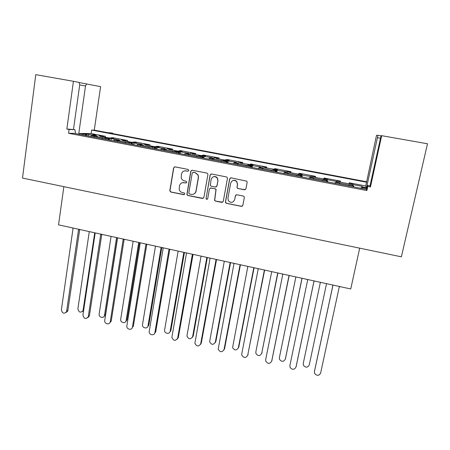 <?xml version="1.0" encoding="UTF-8"?>
<svg xmlns="http://www.w3.org/2000/svg" width="450" height="450" viewBox="0 0 450 450"><rect width="100%" height="100%" fill="white"/><g stroke="black" fill="none" stroke-linecap="round" stroke-linejoin="round"><path stroke-width="0.67" d="M188.814 170.477L188.1 169.419L175.028 166.86L173.593 167.884L169.796 190.901L170.814 192.043L183.786 194.676L184.781 193.601L184.089 192.921L182.402 192.578C180.697 192.144 179.623 191.047 179.19 189.292L179.488 185.884C180.135 183.487 181.671 182.402 184.095 182.632L185.788 182.97L186.801 182.261L186.086 181.204L184.399 180.866C182.756 180.461 181.693 179.426 181.215 177.756L181.474 174.144C182.126 171.737 183.667 170.64 186.103 170.865L187.796 171.197L188.814 170.477M339.643 184.202L339.857 183.201L353.115 185.737L353.115 185.31L349.335 184.59L353.115 185.046L353.121 184.624L362.064 186.334L362.143 186.773L366.182 187.678L365.743 185.951L349.206 182.796L349.172 183.195L352.845 184.146L349.149 183.437L349.116 183.847L340.228 182.154L340.346 181.761L336.673 181.058L340.414 181.519L340.521 181.136L324.146 178.014L323.893 178.369L327.386 179.286L323.741 178.588L323.483 178.954L314.719 177.278L315.056 176.929L311.434 176.237L315.253 176.721L315.579 176.377L299.424 173.295L298.963 173.61L302.321 174.487L298.676 173.801L298.204 174.122L289.564 172.474L290.109 172.164L286.537 171.484L290.441 171.984L290.97 171.686L275.034 168.643L274.365 168.913L277.504 169.757L264.746 167.732L265.5 167.468L262.26 166.646L265.956 167.31L266.692 167.051L250.965 164.053L250.099 164.284L253.063 165.094L240.266 163.058L241.228 162.833L238.05 162.045L241.802 162.697L242.736 162.484L227.216 159.525L226.159 159.716L229.286 160.487L225.501 159.829L224.415 160.026L216.118 158.439L217.277 158.259L213.846 157.607L219.094 157.972L203.777 155.053L202.528 155.205L205.611 155.947L200.481 155.453L192.296 153.889L193.641 153.748L190.254 153.101L195.761 153.523L180.647 150.638L179.213 150.756L182.256 151.47L176.861 150.941L168.789 149.4L170.319 149.293L166.978 148.657L172.732 149.13L157.809 146.284L156.206 146.362L159.216 147.054L153.557 146.492L145.586 144.968L147.302 144.9L144.006 144.27L150.002 144.793L135.276 141.986L133.493 142.026L136.485 142.695L130.562 142.093L122.692 140.591L124.582 140.563L121.331 139.939L127.564 140.513L113.023 137.739L111.071 137.745L114.058 138.398L107.859 137.762L100.103 136.277L102.161 136.282L98.949 135.669L105.413 136.288L91.108 133.56L82.581 133.453L96.581 135.613L94.455 135.602L97.498 136.254L91.007 135.585L106.043 138.459L108.062 138.448L104.766 137.818L106.026 137.812L119.132 139.922L117.186 139.944L120.223 140.619L114.019 139.989L125.696 142.222L125.263 143.117M125.55 143.173L125.696 142.222L131.096 142.852L127.755 142.217L128.908 142.189L141.981 144.287L140.214 144.349L143.263 145.046L137.334 144.45L149.169 146.717L148.764 147.623M149.018 147.673L149.169 146.717L154.44 147.319L151.054 146.672L152.094 146.621L165.139 148.708L163.553 148.809L166.624 149.529L160.971 148.972L172.969 151.268L172.586 152.184M172.811 152.229L172.969 151.268L176.625 151.971L178.099 151.841L174.667 151.183L175.59 151.11L188.601 153.191L187.2 153.332L190.311 154.08L184.928 153.557L197.094 155.886L196.729 156.814M196.926 156.853L197.094 155.886L200.801 156.594L202.084 156.426L198.602 155.762L199.406 155.666L212.383 157.736L211.174 157.916L214.329 158.692L210.431 158.023L209.216 158.203L221.552 160.566L221.214 161.505M221.377 161.539L221.552 160.566L225.309 161.286L226.389 161.078L222.862 160.403L223.543 160.279L236.481 162.343L235.479 162.562L238.691 163.373L234.855 162.697L233.843 162.917L246.347 165.308L246.032 166.264L366.615 189.371L366.907 190.541L367.796 186.463L367.481 185.383L366.531 189.354M246.167 166.286L246.347 165.308L250.161 166.039L251.038 165.791L247.461 165.105L248.018 164.959L260.916 167.006L260.111 167.271L263.396 168.114L259.616 167.434L258.812 167.692L271.491 170.123L271.204 171.084M271.299 171.101L271.491 170.123L275.355 170.859L276.024 170.567L272.824 169.701L285.683 171.743L285.092 172.046L288.461 172.929L284.726 172.232L284.13 172.541L296.989 174.999L296.73 175.978M296.792 175.989L296.989 174.999L300.909 175.748L301.359 175.416L297.979 174.51L310.793 176.535L310.416 176.884L313.892 177.812L310.185 177.103L309.808 177.452L322.853 179.949L322.616 180.939M322.644 180.945L322.853 179.949L326.824 180.709L327.054 180.326L323.488 179.381L327.195 180.096L327.426 179.713L336.251 181.401L336.099 181.794L339.761 182.756L336.004 182.036L335.852 182.436L339.857 183.201M82.08 133.481L79.672 133.414L83.143 134.078L85.337 134.1L82.08 133.481M207.9 174.611L207.759 173.745L206.876 173.093L192.212 170.224L190.755 171.253L186.879 194.552L187.869 195.502L202.421 198.461L203.878 197.449L207.9 174.611M369.984 185.856L381.049 135.709L381.673 135.681L370.451 186.969L367.796 186.463M246.043 166.264L74.278 133.346L68.558 133.273L366.907 190.541M68.558 133.273L69.086 129.471L66.847 129.043L74.801 129.623L69.086 129.471M381.673 135.681L427.5 143.769L401.377 256.821L22.5 178.065L35.769 74.649L73.434 81.293L66.847 129.043M244.434 189.833L245.947 188.803L247.157 182.306L246.842 181.181L231.131 177.834L229.635 178.875L225.456 201.825L225.602 202.703L226.479 203.349L241.352 206.364L242.859 205.352L244.311 197.572L244.069 196.543L243.276 196.042L236.874 194.76L235.378 195.784L234.669 199.637C233.078 202.866 230.979 203.22 228.364 200.706L227.925 198.276L230.687 183.161C232.059 180.079 234.084 179.578 236.751 181.659L237.459 184.494L236.993 187.031L237.229 188.061L238.022 188.561L245.295 189.697M211.567 174.009L226.395 176.912L227.194 177.424L227.424 178.442L223.262 201.381L221.782 202.393L215.471 201.111L214.56 200.391L215.966 189.478L215.083 188.82L210.898 187.987L209.424 189.006L207.72 198.624C207.253 199.507 206.691 199.564 206.038 198.782L210.088 175.039L211.567 174.009M380.402 138.212L377.438 137.683L366.193 189.287M349.082 184.967L348.874 185.968M117.112 141.559L117.551 140.664M313.515 179.196L313.757 178.206M140.501 146.036L140.918 145.136M164.211 150.581L164.604 149.664M262.356 169.391L262.648 168.429M287.752 174.257L288.022 173.284M237.308 164.588L237.628 163.643M212.602 159.857L212.951 158.917M188.241 155.188L188.612 154.26M95.338 135.023L93.167 134.888M93.156 134.73L92.807 134.646L92.891 134.061L92.818 134.646M367.481 185.383L370.074 185.878L370.451 186.969M86.614 134.595L86.687 134.117M88.588 136.091L88.869 134.139M90.872 136.53L91.007 135.585M83.143 134.078L83.008 135.023M85.146 135.428L85.337 134.1M109.237 138.909L109.311 138.442M111.026 140.389L111.319 138.426M113.873 140.934L114.019 139.989M106.043 138.459L105.902 139.41M107.865 139.787L108.062 138.448M366.182 187.678L362.194 187.048L362.272 187.493L366.334 188.269L366.182 187.678M361.856 187.296L362.064 186.334M362.042 187.234L362.143 186.773M361.884 188.466L362.194 187.048M362.053 188.494L362.272 187.493M353.115 185.737L352.901 186.739M327.105 180.551L327.195 180.096M327.234 180.647L327.426 179.713M335.644 183.437L335.852 182.436L334.626 183.24M326.824 180.709L326.621 181.704M326.767 181.732L327.054 180.326M301.551 175.663L301.641 175.208M301.854 176.04L302.091 174.876M309.606 178.447L309.808 177.452M300.909 175.748L300.713 176.737M301.084 176.811L301.359 175.416M276.345 170.843L276.435 170.387M276.829 171.495L277.099 170.1M283.939 173.526L284.13 172.541M275.355 170.859L275.164 171.844M275.754 171.956L276.024 170.567M251.494 166.084L251.578 165.639M252.146 167.012L252.45 165.392M258.626 168.677L258.812 167.692M250.161 166.039L249.975 167.018M250.779 167.169L251.038 165.791M226.974 161.398L227.059 160.948M227.796 162.591L228.133 160.746M233.662 163.89L233.843 162.917M225.309 161.286L225.135 162.259M226.142 162.45L226.389 161.078M202.792 156.769L202.871 156.324M203.794 158.169L204.143 156.161M209.047 159.176L209.216 158.203M200.801 156.594L200.632 157.562M201.842 157.792L202.084 156.426M179.854 153.579L179.004 151.763M180.135 153.636L180.472 151.639M184.764 154.519L184.928 153.557M176.625 151.971L176.468 152.933M177.874 153.203L178.099 151.841M156.296 149.068L155.464 147.263M156.791 149.158L157.118 147.178M160.813 149.929L160.971 148.972M152.781 147.403L152.629 148.359M154.226 148.669L154.44 147.319M132.159 143.286L132.233 142.824M133.757 144.748L134.066 142.774M137.188 145.401L137.334 144.45M129.257 142.903L129.105 143.854M130.888 144.197L131.096 142.852M103.337 136.744L103.404 136.282M105.266 137.261L105.413 136.288M102.105 136.659L102.161 136.282M125.657 140.996L125.724 140.546M127.412 141.497L127.564 140.513M124.526 140.946L124.582 140.563M340.341 182.171L340.414 181.519M340.346 181.974L340.521 181.136M349.031 183.634L349.206 182.796M349.076 183.639L349.172 183.195M349.065 183.842L349.149 183.437M340.262 182.16L340.346 181.761M315.163 177.165L315.253 176.721M315.371 177.39L315.579 176.377M314.972 177.328L315.056 176.929M290.351 172.423L290.441 171.984M290.767 172.704L290.97 171.686M290.031 172.564L290.109 172.164M265.871 167.749L265.956 167.31M266.501 168.064L266.692 167.051M265.427 167.861L265.5 167.468M241.723 163.136L241.802 162.697M242.55 163.491L242.736 162.484M241.155 163.226L241.228 162.833M217.89 158.586L217.969 158.153M218.914 158.974L219.094 157.972M217.204 158.648L217.277 158.259M193.607 153.945L194.383 154.097L194.451 153.664M195.593 154.519L195.761 153.523M193.573 154.136L193.641 153.748M171.169 149.67L171.242 149.231M172.569 150.12L172.732 149.13M170.257 149.681L170.319 149.293M148.264 145.305L148.337 144.861M149.844 145.778L150.002 144.793M147.24 145.282L147.302 144.9M112.691 133.768L111.763 133.718M111.746 133.819L111.836 133.234L108.883 132.671L112.511 133.116L109.969 132.857L111.836 133.234L111.741 133.819L108.793 133.256L108.889 132.688M377.438 137.683L377.876 135.281L376.493 135.371L366.559 182.216L91.614 130.061L94.281 130.129L108.849 132.891M366.412 181.721L112.748 133.627M73.434 81.293L79.127 82.423L79.701 84.881L73.485 129.369M78.694 134.196L85.506 85.961L79.695 84.932M79.543 134.359L79.672 133.414M91.108 133.56L91.614 130.061M79.155 82.547L100.592 86.642L94.281 130.129M86.681 83.88L85.506 85.961M366.114 189.276L366.334 188.269M365.743 185.951L366.559 182.216M377.876 135.281L381.015 135.832M359.696 248.158L350.736 288.968L58.539 224.854L63.861 186.666M75.15 133.515L75.381 131.873L74.801 129.623M102.392 138.735L102.532 137.79L102.077 138.673M94.039 137.132L94.494 136.254M188.213 171.174L184.669 170.854M182.419 182.672L186.255 182.931M174.684 166.843L173.762 167.856L169.971 190.851L170.989 191.993L184.309 194.619M232.942 180.518C234.478 180.028 235.783 180.394 236.863 181.614L237.566 184.449L237.099 186.981L237.341 188.01L238.134 188.511L244.541 189.782M236.121 194.839L235.491 195.727L234.669 199.637M230.546 177.862L229.753 178.83L225.579 201.763L225.726 202.641L226.603 203.282L241.459 206.303L242.336 206.167M210.308 188.01L215.213 188.769L216.096 189.433L214.689 200.334L215.601 201.049L222.649 202.252M211.078 174.009L210.223 175.005L206.123 198.214L206.179 198.72L207.276 199.243M217.834 180.692L217.356 178.206C214.74 175.753 212.664 176.147 211.134 179.37L210.313 185.518L211.213 186.204L215.398 187.042L216.877 186.019L217.958 180.653L217.485 178.166C216.512 176.777 215.213 176.276 213.598 176.664M216.135 186.964L216.877 186.019M217.958 180.653L217.007 185.968M191.807 170.213L190.912 171.219L187.031 194.496L188.021 195.452L203.197 198.366M193.269 172.271L192.246 172.991L188.814 192.966L189.523 194.018L191.306 194.383C193.736 194.625 195.283 193.545 195.953 191.149L198.326 177.469L198.039 175.061L195.064 172.62L192.994 172.26M193.466 194.203C194.901 193.663 195.773 192.628 196.099 191.098L195.953 191.149M193.421 172.237L195.216 172.586L198.186 175.022L198.472 177.435L196.099 191.098M93.454 134.364L94.314 134.303L92.891 134.049L95.456 134.454L93.454 134.364L93.364 134.961M94.084 134.443L93.999 135.039M95.422 134.454L95.338 135.045M93.088 134.111L93.004 134.702M112.77 133.234L112.68 133.819M109.209 132.756L109.119 133.346M111.336 133.161L111.246 133.746M79.706 229.5L67.888 310.427L67.686 311.136L66.105 312.508M87.48 135.877L86.58 134.539L85.309 134.297M79.127 229.371L78.491 229.972L66.544 311.833C63.979 314.111 62.258 313.436 61.386 309.814L72.996 228.763L72.568 227.931M86.203 135.636L85.281 134.494M86.58 134.539L85.461 134.528M79.611 229.59L78.491 229.972M89.286 231.604L77.884 308.841C78.795 312.463 80.511 313.088 83.019 310.708L94.697 232.858M82.558 311.462L83.565 310.838M102.133 136.474L103.449 136.918M102.319 136.699L103.303 136.699M101.79 234.343L89.426 315.675L87.772 317.717M110.115 140.214L109.209 138.87L108.034 138.645M101.306 234.236L100.654 234.838L88.245 316.879C85.703 319.444 83.936 318.848 82.935 315.073L95.091 233.618L94.657 232.779M108.928 139.989L108.006 138.842M109.209 138.87L108.18 138.876M101.694 234.439L100.654 234.838M111.077 236.385L99.157 313.999C98.516 317.239 103.652 318.848 104.439 315.647L116.567 237.589M103.956 316.569L105.497 314.601L117.349 238.292M124.554 140.76L125.781 141.182M124.723 140.979L125.634 140.963M124.161 239.254L111.24 320.996L109.721 322.976M133.054 144.613L132.142 143.257L131.068 143.049M123.772 239.169L123.114 239.771L110.211 321.964C109.536 325.367 104.079 323.798 104.754 320.4L117.472 238.534L117.039 237.69M131.957 144.399L131.034 143.252M132.142 143.257L131.203 143.28M124.065 239.344L123.114 239.771M133.144 241.222L120.696 319.23C120.009 322.65 125.578 324.101 126.107 320.631L138.701 242.443M125.629 321.716L127.029 319.815L139.477 242.612M147.268 145.097L148.399 145.502M147.426 145.316L148.252 145.282M146.824 244.226L133.329 326.385L132.429 327.161C131.974 330.784 126.141 329.355 126.861 325.8L140.147 243.512L139.714 242.668M155.289 148.871L154.536 147.746L155.379 147.701L154.412 147.516M146.531 244.164L145.862 244.766L132.429 327.161M146.722 244.316L145.862 244.766M155.492 246.127L142.493 324.641C141.93 328.095 147.561 329.349 148.005 325.856L161.128 247.365M147.583 326.914L148.826 325.103L161.809 247.517M170.286 149.496L171.315 149.884M170.432 149.715L171.163 149.659M169.785 249.266L155.7 331.841L154.507 333.641M178.942 153.405L178.183 152.269L178.931 152.207L178.065 152.038M169.594 249.221L168.913 249.829L154.89 332.64C154.446 336.127 148.809 335.008 149.214 331.526L163.119 248.558L162.686 247.708M169.684 249.356L168.913 249.829M178.132 251.094L164.559 330.277C164.312 333.647 169.729 334.581 170.162 331.234L183.842 252.349M169.824 332.151L170.899 330.452L184.433 252.478M193.736 154.164L194.535 154.316M186.992 194.136L186.924 194.535M193.056 254.368L178.363 337.371L177.345 339.041M203.732 158.158L202.804 156.774L202.044 156.628M192.966 254.351L192.268 254.959L177.643 338.197C175.455 341.274 173.537 340.988 171.883 337.343L186.401 253.671L185.963 252.816M202.916 158.001L202.011 156.831M202.804 156.774L202.151 156.859M192.949 254.464L192.268 254.959M201.071 256.129L186.93 335.976C188.629 339.446 190.524 339.677 192.606 336.684L206.848 257.394M192.352 337.433L193.252 335.874L207.349 257.507M217.237 158.462L218.059 158.811M217.356 158.676L217.907 158.591M216.518 259.661L201.324 342.968L200.486 344.481M227.936 162.793L226.997 161.398L226.356 161.28M216.647 259.549L215.938 260.156L200.689 343.828C198.63 346.86 196.689 346.657 194.873 343.226L209.993 258.851L209.548 257.991M227.222 162.658L226.316 161.482M226.997 161.398L226.446 161.505M224.308 261.225L209.61 341.741C211.461 344.998 213.368 345.15 215.331 342.197L230.164 262.513M215.167 342.748L215.893 341.364L230.563 262.597M241.189 163.035L241.903 163.367M241.29 163.249L241.751 163.142M240.379 265.044L224.584 348.643L223.926 349.965M252.472 167.496L251.528 166.095L250.999 165.994M240.649 264.814L239.929 265.427L224.044 349.526C222.097 352.513 220.146 352.395 218.183 349.172L233.899 264.105L233.454 263.233M258.677 168.401L258.351 168.621M251.859 167.377L250.959 166.196M251.528 166.095L251.078 166.219M247.849 266.394L232.599 347.558C234.579 350.612 236.498 350.685 238.354 347.788L253.783 267.694M238.275 348.109L238.826 346.922L254.081 267.761M265.466 167.67L266.062 167.985M265.551 167.884L265.911 167.754M264.561 270.495L247.663 355.494M277.346 172.26L275.985 170.769M264.977 270.152L264.24 270.765L247.708 355.309C245.863 358.239 243.9 358.194 241.819 355.179L241.763 353.858L258.131 269.426L257.687 268.549M284.04 173.008L283.421 173.424M276.84 172.164L275.946 170.977M276.396 170.848L276.053 171M271.704 271.626L255.819 352.024L255.904 353.436C257.991 356.293 259.914 356.299 261.681 353.447L277.718 272.947M261.664 353.509L277.914 272.987M290.07 172.373L290.559 172.665M289.074 276.024L271.749 360.984M302.569 177.097L301.32 175.618M309.774 177.626L308.784 178.284M289.637 275.563L288.883 276.182L271.688 361.164C269.933 364.044 267.964 364.067 265.781 361.243L265.663 359.691L282.696 274.821L282.246 273.938M309.763 177.688L308.846 178.301M302.169 177.019L301.281 175.826M295.881 276.93L279.371 357.744L279.517 359.364C281.694 362.042 283.624 361.98 285.306 359.184L301.973 278.269M285.441 358.746L302.062 278.286M315.011 177.137L315.382 177.407M313.92 281.627L296.184 366.317M328.14 181.997L327.015 180.534M335.841 182.441L334.446 183.206M314.634 281.048L313.869 281.666L295.988 367.093C294.306 369.923 292.337 370.012 290.07 367.363L289.884 365.603L307.592 280.288L307.142 279.399M327.853 181.941L326.97 180.743M320.377 282.308L303.233 363.532L303.457 365.349C305.702 367.858 307.637 367.74 309.246 364.995L326.554 283.663M348.761 183.78L349.104 183.645M314.556 370.856L332.803 285.761M354.077 186.964L353.115 185.541M362.149 187.256L360.473 188.19M339.981 286.605L339.204 287.229L320.619 373.112C319.005 375.891 317.031 376.037 314.696 373.545L314.432 371.599L332.837 285.834L332.387 284.94M362.104 187.464L360.776 188.252M353.908 186.936L353.109 185.754M67.888 310.427L66.746 311.119M83.177 310.123L83.722 309.774M89.426 315.675L88.363 316.401M104.518 315.304L105.497 314.601M111.24 320.996L110.256 321.744M126.124 320.546L127.029 319.815M148.005 325.856L148.826 325.103M155.7 331.841L154.89 332.64M170.162 331.234L170.899 330.452M178.363 337.371L177.643 338.197M192.606 336.684L193.252 335.874M201.324 342.968L200.689 343.828M215.331 342.197L215.893 341.364M224.584 348.643L224.044 349.526M238.354 347.788L238.826 346.922M248.153 354.386L247.708 355.309M261.681 353.447L262.058 352.553M272.031 360.214L271.688 361.164M285.306 359.184L285.587 358.256M296.235 366.114L295.988 367.093M314.595 370.592L314.432 371.599M93.133 134.888L93.218 134.314M95.372 135.045L95.456 134.454M112.719 133.819L112.804 133.234M108.793 133.256L108.877 132.683M67.686 311.136L66.544 311.833M83.019 310.708L83.644 310.309M89.308 316.153L88.245 316.879M104.439 315.647L105.424 314.944M111.195 321.216L110.211 321.964M126.107 320.631L127.013 319.905"/></g></svg>
